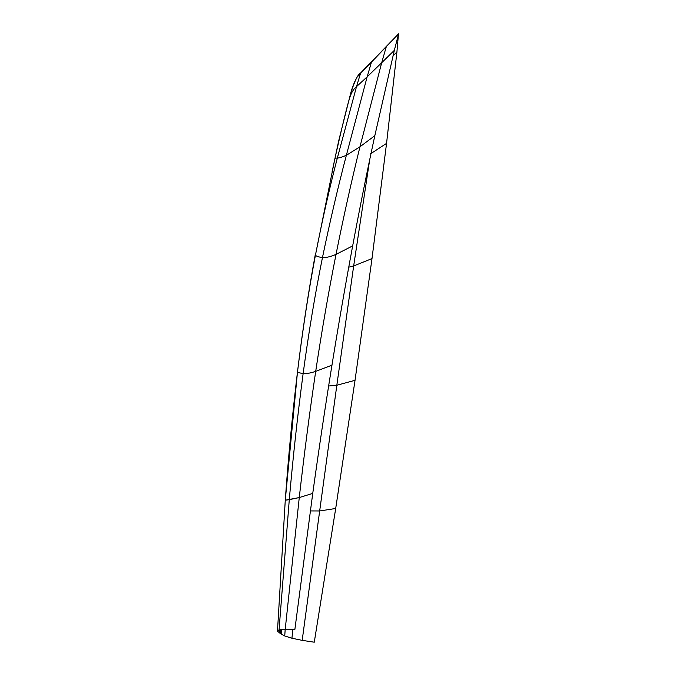 <?xml version="1.0" encoding="UTF-8"?>
<svg xmlns="http://www.w3.org/2000/svg" width="676" height="676" viewBox="0 0 676 676"><rect width="100%" height="100%" fill="white"/><g stroke="black" fill="none" stroke-linecap="round" stroke-linejoin="round"><path stroke-width="1.01" d="M285.382 498.795L285.272 500.215L289.286 499.665L279.061 629.778L285.23 629.221L299.265 497.561L285.23 629.221L294.871 629.466L312.743 493.404L299.265 497.561L285.272 500.215L297.44 372.282C292.421 414.312 288.399 456.503 285.373 498.837L297.457 372.273C302.189 332.845 308.112 293.773 315.202 255.063L315.422 255.249C308.56 291.407 302.569 330.42 297.457 372.273L303.118 373.718C297.685 414.565 293.071 456.553 289.286 499.665C293.071 456.553 297.685 414.565 303.118 373.718L297.44 372.282C302.569 330.42 308.56 291.407 315.422 255.249L335 158.176C341.997 127.029 346.906 106.833 349.745 97.597C346.906 106.833 341.997 127.029 335 158.176L337.332 158.083C329.643 187.463 322.334 219.861 315.422 255.249C316.292 256.196 318.633 256.981 322.452 257.624C315.067 294.161 308.619 332.862 303.118 373.718C306.448 373.82 310.647 373.034 315.7 371.369C309.659 412.132 304.175 454.196 299.265 497.561C304.175 454.196 309.659 412.132 315.7 371.369C310.647 373.034 306.448 373.82 303.118 373.718C308.619 332.862 315.067 294.161 322.452 257.624C318.633 256.981 316.292 256.196 315.422 255.249C322.334 219.861 329.643 187.463 337.332 158.083L356.497 86.655C353.742 88.75 351.495 92.401 349.745 97.597C351.495 92.401 353.742 88.75 356.497 86.655L337.332 158.083C339.251 157.973 342.259 157.052 346.357 155.311C337.932 187.362 329.964 221.466 322.452 257.624C326.204 257.742 330.733 256.66 336.023 254.379C328.587 291.745 321.81 330.741 315.7 371.369L331.958 365.175L315.7 371.369C321.81 330.741 328.587 291.745 336.023 254.379C330.733 256.66 326.204 257.742 322.452 257.624C329.964 221.466 337.932 187.362 346.357 155.311L367.144 76.853L356.497 86.655L367.144 76.853L346.357 155.311L359.953 146.802C351.478 181.193 343.501 217.047 336.023 254.379L352.669 245.895L336.023 254.379C343.501 217.047 351.478 181.193 359.953 146.802L381.678 62.741L367.144 76.853L381.678 62.741L359.953 146.802L374.825 135.682L359.953 146.802L346.357 155.311C342.259 157.052 339.251 157.973 337.332 158.083L335 158.176L332.119 171.729L338.794 140.414L350.962 92.181C352.957 85.489 355.052 80.41 357.241 76.946L398.595 33.8L394.345 50.345L381.678 62.741L394.345 50.345L374.825 135.682C367.195 170.851 359.809 207.591 352.669 245.895C345.52 284.173 338.617 323.939 331.958 365.175C325.291 406.386 318.886 449.134 312.743 493.404L299.265 497.561L289.286 499.665L279.061 629.778L277.473 631.198L277.506 630.564L277.473 631.198L280.354 633.505L280.574 629.5L280.354 633.505L281.224 634.08L281.486 629.398L281.224 634.08L284.74 635.964L285.196 629.221L284.74 635.964L291.939 638.228L292.835 629.39L291.939 638.228L302.189 640.358L319.672 510.963L335.702 508.479L355.035 380.326L372.003 258.587L386.554 143.38L396.913 52.027L393.06 55.702L396.913 52.027L398.468 33.927M279.67 629.643L279.492 632.939L279.67 629.643M285.272 500.215L277.473 631.198M310.335 510.929L319.672 510.963L336.834 385.244L355.035 380.326L336.834 385.244L353.666 265.955L372.003 258.587L353.666 265.955L369.679 159.798L353.666 265.955L348.748 267.172L353.666 265.955L336.834 385.244L328.629 385.996L336.834 385.244L319.672 510.963L335.702 508.479L314.272 642.2L302.189 640.358L319.672 510.963L310.335 510.929M370.6 153.782L386.554 143.38L370.6 153.782M351.174 91.852L349.745 97.597L351.174 91.852C354.951 80.343 358.103 74.047 360.646 72.949L398.595 33.8M356.497 86.655L360.646 72.949L356.497 86.655M367.144 76.853L371.606 61.643L367.144 76.853M381.678 62.741L386.393 46.382L381.678 62.741"/></g></svg>

